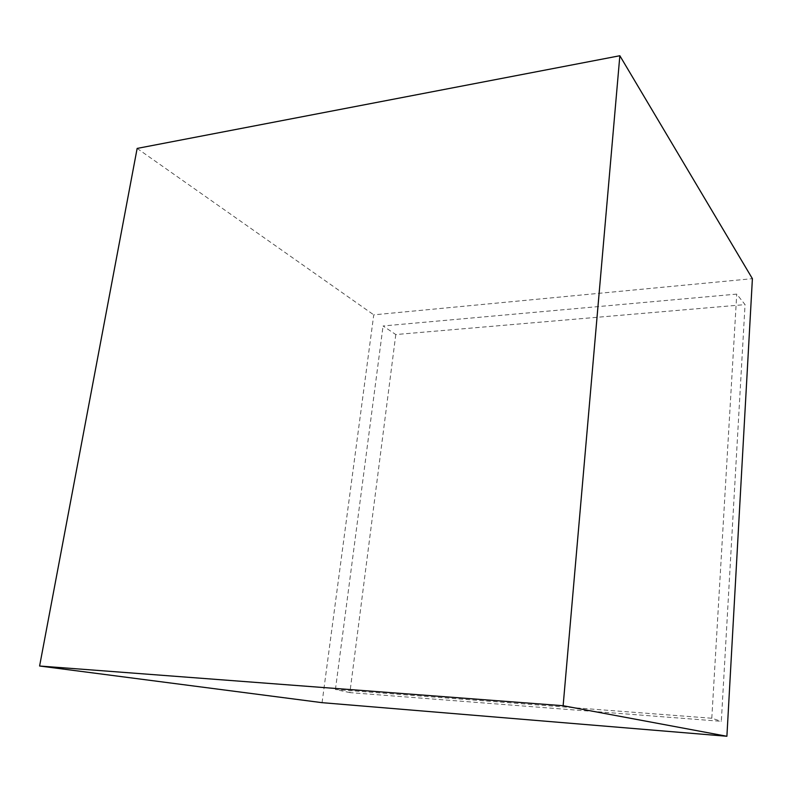 <?xml version="1.0" encoding="UTF-8"?>
<svg xmlns="http://www.w3.org/2000/svg" width="792" height="792" viewBox="0 0 792 792"><rect width="100%" height="100%" fill="white"/><g stroke="black" fill="none" stroke-linecap="round" stroke-linejoin="round"><path stroke-width="0.59" stroke-dasharray="3.96 2.97" d="M395.792 334.551L349.886 692.614L721.324 721.314L745.054 304.613L736.738 294.109L383.071 325.977L395.792 334.551L745.054 304.613M349.886 692.614L335.432 689.515L711.8 718.245L721.324 721.314M335.432 689.515L383.071 325.977M711.8 718.245L736.738 294.109M322.067 702.672L373.755 314.85L752.4 278.675M137.145 148.421L373.755 314.85"/><path stroke-width="1.19" d="M726.898 736.263L322.067 702.672L39.6 666.013L137.145 148.421L619.849 55.737L563.132 705.731L726.898 736.263L752.4 278.675L619.849 55.737M39.6 666.013L563.132 705.731"/></g></svg>
